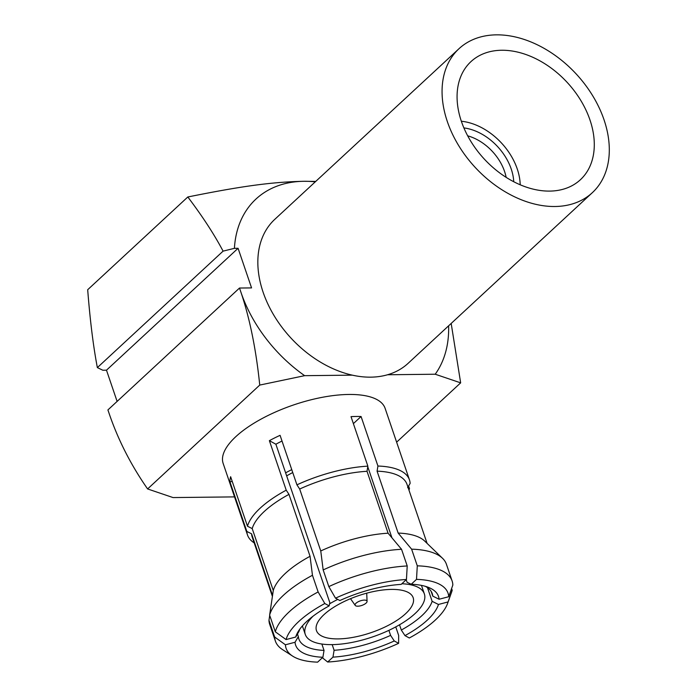 <?xml version="1.0" encoding="UTF-8"?>
<svg xmlns="http://www.w3.org/2000/svg" width="697" height="697" viewBox="0 0 697 697"><rect width="100%" height="100%" fill="white"/><g stroke="black" fill="none" stroke-linecap="round" stroke-linejoin="round"><path stroke-width="1.05" d="M147.607 488.946L259.746 385.075C256.095 349.572 249.84 318.695 241.005 292.435L239.507 288.035L107.913 409.932L109.412 414.332C118.403 440.443 131.132 465.317 147.607 488.946L173.048 497.571L234.54 496.891M315.741 181.412L303.997 181.29C271.037 181.969 240.352 186.404 187.815 196.981L87.691 289.725C90.079 320.402 93.293 346.365 97.362 367.607L102.816 370.229L106.484 370.185L117.113 401.411M106.484 370.185L238.078 248.289L251.565 287.905L239.507 288.035M97.362 367.607L223.092 251.138L234.41 248.332L238.078 248.289M396.628 442.168L460.656 382.853L451.177 323.434M592.363 192.66A98.12 68.794 47.2 0 0 592.764 95.881A98.12 68.794 47.2 0 0 496.464 34.85A98.12 68.794 -132.8 0 0 459.009 48.694A98.12 68.794 -132.8 0 0 458.6 145.473A98.12 68.794 -132.8 0 0 554.899 206.504A98.12 68.794 47.2 0 0 592.363 192.66L408.137 363.311A98.12 68.794 -132.8 0 1 387.558 374.759L435.216 374.228L460.656 382.853M241.005 292.435A125.791 88.205 47.2 0 0 304.641 375.674L259.746 385.075M304.641 375.674L352.299 375.152A98.12 68.794 -132.8 0 1 269.155 306.663A98.12 68.794 -132.8 0 1 274.784 219.346L459.009 48.694M223.162 463.461A85.539 32.698 -18.8 0 1 260.748 419.28A85.539 32.698 -18.8 0 1 348.875 394.458A85.539 32.698 -18.8 0 1 385.11 408.337L409.453 479.858A85.539 32.698 161.2 0 0 377.931 466.032L361.072 416.51A85.539 32.698 -18.8 0 0 356.367 416.466A85.539 32.698 -18.8 0 0 351.009 416.64L367.868 466.154A85.539 32.698 -18.8 0 0 296.931 484.842L280.072 435.329A85.539 32.698 -18.8 0 0 269.373 440.67L286.223 490.183A85.539 32.698 -18.8 0 0 247.479 526.235L230.629 476.722A85.539 32.698 -18.8 0 0 229.984 481.941L246.843 531.454A85.539 32.698 -18.8 0 0 247.505 534.991L223.162 463.461M315.279 181.839A125.791 88.205 47.2 0 0 303.997 181.29A125.791 88.205 47.2 0 0 234.41 248.332M435.216 374.228A125.791 88.205 47.2 0 0 448.624 325.795M387.558 374.759A98.12 68.794 47.2 0 1 370.673 377.155A98.12 68.794 -132.8 0 1 352.299 375.152M549.654 191.1A80.504 56.448 -132.8 0 1 470.641 141.021A80.504 56.448 -132.8 0 1 470.972 61.615A80.504 56.448 -132.8 0 1 501.709 50.254A80.504 56.448 47.2 0 1 580.723 100.333A80.504 56.448 47.2 0 1 580.392 179.739A80.504 56.448 47.2 0 1 549.654 191.1M520.206 184.783A55.351 38.805 47.2 0 0 492.648 134.852A55.351 38.805 47.2 0 0 461.344 121.243M463.897 127.917A47.797 33.517 -132.8 0 1 511.223 169.014A47.797 33.517 -132.8 0 1 513.741 181.734M467.687 135.828A42.77 29.988 -132.8 0 1 504.576 171.497A42.77 29.988 -132.8 0 1 506.144 177.352M187.815 196.981C202.452 216.305 214.214 234.358 223.092 251.138M254.178 542.867A85.539 32.698 -18.8 0 1 247.505 534.991M407.64 487.639L410.124 483.396A85.539 32.698 161.2 0 0 409.453 479.858M408.982 490.165A85.539 32.698 161.2 0 0 409.479 488.606L408.599 486.001M322.363 657.75L327.677 662.019L332.957 657.132L334.107 650.284L332.181 644.62M334.107 650.284A70.441 26.93 -18.8 0 0 390.599 635.376L388.891 630.349M291.755 469.647A70.441 26.93 161.2 0 0 285.622 472.836L275.881 444.224L269.373 440.67M292.749 472.549A62.896 24.047 161.2 0 0 286.659 475.877M377.931 466.032L377.077 471.163L398.153 533.074L411.613 549.166L417.285 565.833A93.337 35.686 -18.8 0 1 452.1 580.932A93.337 35.686 -18.8 0 1 452.841 585.027L448.702 596.728L439.084 599.246L432.767 596.109L431.155 591.396M417.285 565.833L416.51 579.364L411.239 584.252L407.1 582.3L406.212 579.712M391.958 537.831L367.763 466.763M425.257 586.299A70.441 26.93 -18.8 0 1 432.253 593.652A70.441 26.93 -18.8 0 1 432.767 596.109M353.388 423.628L361.072 416.51M328.836 586.604A93.337 35.686 -18.8 0 1 407.222 565.964L406.447 579.495L401.167 584.382A75.476 28.856 -18.8 0 0 339.857 600.544L335.51 598.183L328.836 586.604L323.164 569.937L320.759 550.952L299.684 489.033L296.931 484.842M407.222 565.964L401.55 549.297L388.09 533.205L367.014 471.294L367.868 466.154M282.024 441.035A70.441 26.93 161.2 0 0 275.881 444.224M247.479 526.235L252.209 528.596L273.285 590.507L269.626 615.12L275.298 631.787A93.337 35.686 -18.8 0 1 318.128 591.945L324.811 603.524L329.15 605.893L329.829 602.67L285.622 472.836M318.128 591.945L312.456 575.278L310.06 556.293L288.976 494.373L286.223 490.183M275.298 631.787L286.066 639.576L295.685 637.049L298.996 631.386A70.441 26.93 -18.8 0 1 299.937 628.964M285.422 644.786A85.539 32.698 161.2 0 0 292.618 656.104L282.512 649.587A93.337 35.686 -18.8 0 1 275.393 641.092A93.337 35.686 -18.8 0 1 274.653 636.997L285.422 644.786L295.049 642.259L298.36 636.596L297.471 633.991M274.653 636.997L268.981 620.33L269.713 615.39M272.553 595.438L251.573 533.806L246.843 531.454M232.206 481.357L229.984 481.941M298.36 636.596A70.441 26.93 -18.8 0 0 298.882 639.053A70.441 26.93 -18.8 0 0 324.035 650.414L321.857 644.028M292.618 656.104A85.539 32.698 161.2 0 0 317.614 662.15L322.894 657.262A75.476 28.856 -18.8 0 1 295.049 642.259M324.035 650.414L322.894 657.262M251.573 533.806A81.767 31.26 161.2 0 0 252.201 537.073L272.405 596.423M275.393 641.092L269.713 624.425A93.337 35.686 -18.8 0 1 268.981 620.33M288.976 494.373A81.767 31.26 161.2 0 0 252.209 528.596M273.285 590.507A81.767 31.26 -18.8 0 1 310.06 556.293M269.626 615.12A93.337 35.686 -18.8 0 1 312.456 575.278M324.811 603.524A85.539 32.698 161.2 0 0 286.066 639.576M295.685 637.049A75.476 28.856 -18.8 0 1 298.168 631.595A75.476 28.856 -18.8 0 1 329.15 605.893M367.014 471.294A81.767 31.26 161.2 0 0 299.684 489.033M320.759 550.952A81.767 31.26 -18.8 0 1 388.09 533.205M323.164 569.937A93.337 35.686 -18.8 0 1 401.55 549.297M406.447 579.495A85.539 32.698 161.2 0 0 335.51 598.183M427.104 543.407L407.004 484.371A81.767 31.26 161.2 0 0 377.077 471.163M398.153 533.074A81.767 31.26 -18.8 0 1 424.691 541.072L442.551 558.314A93.337 35.686 -18.8 0 1 446.428 564.265L452.1 580.932M411.613 549.166A93.337 35.686 -18.8 0 1 442.551 558.314M448.702 596.728A85.539 32.698 161.2 0 0 416.51 579.364M411.239 584.252A75.476 28.856 -18.8 0 1 428.263 587.31A75.476 28.856 -18.8 0 1 439.084 599.246M451.604 588.512L452.196 590.246L448.066 601.938L438.448 604.465L432.131 601.319L427.479 587.649M409.479 488.606L408.825 489.721M432.131 601.319A70.441 26.93 -18.8 0 1 401.306 630.036L399.52 624.791M438.448 604.465A75.476 28.856 -18.8 0 1 404.974 635.62L401.306 630.036M448.066 601.938A85.539 32.698 161.2 0 1 447.622 603.341A85.539 32.698 161.2 0 1 409.313 637.99L404.974 635.62M452.196 590.246A93.337 35.686 -18.8 0 1 451.647 592.006L447.622 603.341M327.677 662.019A85.539 32.698 161.2 0 0 398.614 643.331L398.658 635.42L395.757 626.899M398.614 643.331L394.275 640.97A75.476 28.856 -18.8 0 1 332.957 657.132M390.599 635.376L394.275 640.97M337.757 599.403A62.896 24.047 161.2 0 0 329.585 603.829M313.04 616.2A62.896 24.047 161.2 0 0 305.277 634.427A62.896 24.047 161.2 0 0 331.92 644.629A62.896 24.047 -18.8 0 0 396.715 626.376A62.896 24.047 -18.8 0 0 424.351 593.888A62.896 24.047 -18.8 0 0 401.855 583.746M391.531 589.409A51.073 19.525 -18.8 0 1 413.164 597.695A51.073 19.525 -18.8 0 1 390.721 624.076A51.073 19.525 -18.8 0 1 338.106 638.896A51.073 19.525 161.2 0 1 316.473 630.611A51.073 19.525 161.2 0 1 338.908 604.229A51.073 19.525 161.2 0 1 391.531 589.409M355.235 605.414A6.29 2.405 161.2 0 1 357.605 602.086A6.29 2.405 161.2 0 1 364.357 600.1A6.29 2.405 -18.8 0 1 367.075 601.389A6.29 2.405 -18.8 0 1 363.973 604.526A6.29 2.405 -18.8 0 1 357.779 606.198A6.29 2.405 161.2 0 1 355.235 605.414L350.513 598.688M302.385 625.923L305.277 634.427M421.467 585.393L424.351 593.888M367.075 601.389L366.709 593.173"/></g></svg>
